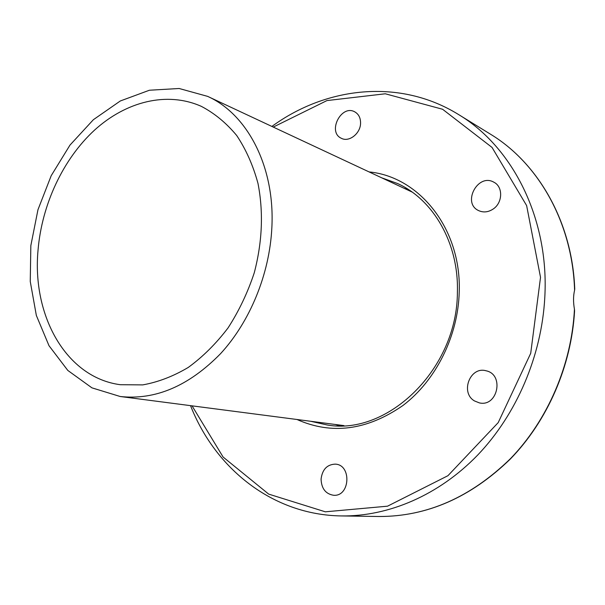 <?xml version="1.0" encoding="UTF-8"?>
<svg xmlns="http://www.w3.org/2000/svg" width="605" height="605" viewBox="0 0 605 605"><rect width="100%" height="100%" fill="white"/><g stroke="black" fill="none" stroke-linecap="round" stroke-linejoin="round"><path stroke-width="0.91" d="M408.39 189.531L404.132 188.314M335.329 424.483L339.579 425.738M360.565 123.163C360.535 133.546 348.972 142.546 341.333 138.28C327.078 131.988 341.401 103.969 354.878 111.917C358.704 114.179 360.595 117.922 360.565 123.163M493.09 209.08C488.25 212.226 483.463 212.748 478.721 210.646C461.744 203.182 477.912 172.773 493.914 182.234C503.239 186.756 502.785 202.849 493.09 209.08M474.471 400.926C459.951 392.607 470.115 366.07 486.057 370.782C504.555 374.389 497.718 407.286 479.349 402.885L474.471 400.926M321.073 479.115C322.306 469.495 327.025 464.504 335.238 464.133C351.785 464.617 350.189 496.743 333.605 495.276C325.649 493.975 321.467 488.59 321.073 479.115M574.584 290.249L574.742 289.031C572.285 222.005 538.102 162.942 490.345 134.113C538.223 162.987 572.534 222.587 574.584 290.249C573.245 295.913 573.2 302.243 574.447 309.246C571.649 364.664 547.79 420.014 510.62 458.499C470.864 497.302 426.971 516.632 378.942 516.504L341.56 515.936C388.546 516.564 438.988 495.238 477.897 454.839C516.602 414.266 541.649 355.884 544.787 297.569C549.37 218.813 512.586 146.833 458.499 114.504C399.739 78.143 326.155 86.742 271.887 126.437M378.942 516.504C426.933 516.61 470.75 497.439 510.393 458.968C547.487 420.83 571.43 366.017 574.584 310.917L574.447 309.246M411.392 191.558L410.825 191.445M271.842 227.919C269.535 274.11 250.016 321.641 220.545 353.683C188.828 386.043 155.372 400.313 120.191 396.502L91.937 387.85L67.813 370.434L49.013 345.727L36.345 315.455L30.25 281.461L30.84 245.607L37.956 209.746L51.213 175.669L69.976 145.109L93.374 119.707L120.312 100.975L149.435 90.228L179.141 88.496L207.621 96.369C247.498 114.209 275.192 166.942 271.842 227.919M38.039 250.145C31.914 315.576 66.043 377.543 120.312 384.712L142.727 384.893C158.132 382.148 173.317 376.318 188.291 367.416C202.834 356.814 216.091 343.648 228.047 327.918C238.975 310.97 247.717 292.586 254.274 272.764C262.336 241.887 263.576 212.105 257.987 183.406C253.087 165.384 245.985 149.412 236.691 135.49C226.33 123.012 214.571 113.309 201.397 106.382C166.988 91.022 125.946 101.504 94.441 130.211C62.973 159.183 41.836 204.626 38.039 250.145M381.649 177.794L397.621 183.549C433.346 199.726 458.84 243.149 457.395 292.034C457.501 368.937 387.692 435.812 327.282 424.997L310.713 421.284M296.979 419.492C331.767 434.987 367.106 430.314 402.99 405.463C435.978 380.409 458.212 335.888 459.233 291.633C461.411 228.516 419.091 176.615 369.103 171.926M273.256 127.08L326.934 100.581L385.294 93.783L442.588 109.263L492.039 147.431L526.63 205.579L540.522 277.347L530.714 353.297L498.202 422.623L447.934 475.704L387.533 506.181L325.316 511.815L268.673 494.103L223.094 457.025L192.05 405.849M341.56 515.936C272.454 515.059 215.009 468.285 190.545 405.652M458.499 114.504L490.345 134.113M412.02 192.004L207.621 96.369M343.965 425.602L120.191 396.502"/></g></svg>
